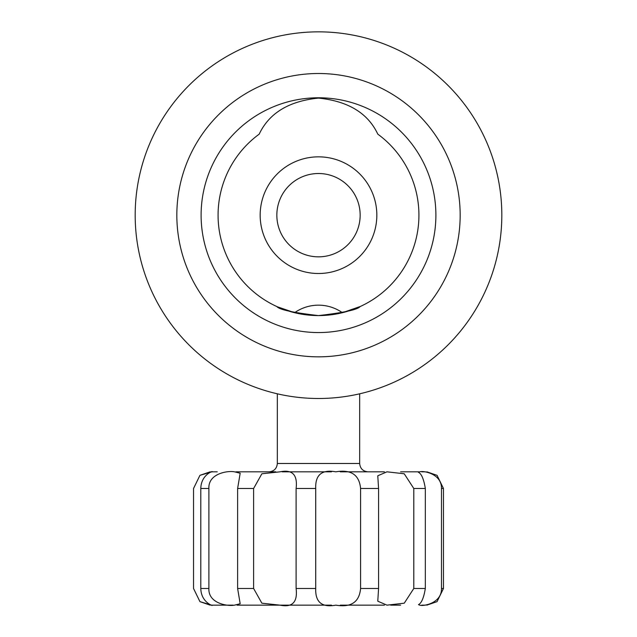 <?xml version="1.0" encoding="UTF-8"?>
<svg xmlns="http://www.w3.org/2000/svg" width="637" height="637" viewBox="0 0 637 637"><rect width="100%" height="100%" fill="white"/><g stroke="black" fill="none" stroke-linecap="round" stroke-linejoin="round"><path stroke-width="0.96" d="M259.195 134.144A100.407 100.407 0 0 0 318.5 315.586A100.407 100.407 0 0 0 377.805 134.144C367.939 113.155 348.168 101.14 318.5 98.098C288.935 101.076 269.164 113.091 259.195 134.144M318.5 97.779A117.391 117.391 0 0 0 201.109 215.171A117.391 117.391 0 0 0 318.5 332.562A117.391 117.391 0 0 0 435.891 215.171A117.391 117.391 0 0 0 318.5 97.779M318.5 356.839A141.669 141.669 0 0 0 460.169 215.171A141.669 141.669 0 0 0 318.5 73.502A141.669 141.669 0 0 0 176.831 215.171A141.669 141.669 0 0 0 318.5 356.839M318.5 398.491A183.321 183.321 0 0 0 501.821 215.171A183.321 183.321 0 0 0 318.5 31.85A183.321 183.321 0 0 0 135.179 215.171A183.321 183.321 0 0 0 318.5 398.491M359.666 393.809L359.666 463.489L277.334 463.489L277.334 393.809L276.832 393.698L280.017 394.407M277.652 306.899L294.605 312.695A41.668 41.668 0 0 1 342.395 312.695L360.168 306.532C357.715 309.662 343.837 312.679 318.524 315.586C293.139 312.671 279.245 309.654 276.832 306.532M260.859 224.136A58.333 58.333 0 0 1 309.534 157.538A58.333 58.333 0 0 1 376.141 206.205A58.333 58.333 0 0 1 327.466 272.811A58.333 58.333 0 0 1 260.859 224.136M359.666 208.769A41.668 41.668 0 0 0 312.098 174.005A41.668 41.668 0 0 0 277.334 221.572A41.668 41.668 0 0 0 324.902 256.345A41.668 41.668 0 0 0 359.666 208.769M418.835 471.826L400.601 471.826M400.601 605.15L390.696 605.15M426.83 605.15L437.054 601.639L443.463 588.484L443.463 488.491L437.062 475.345L426.83 471.826M418.461 472.32L419.767 471.826C423.119 470.48 441.815 473.586 441.473 488.491L441.473 588.484C441.879 603.295 423.135 606.52 419.767 605.15L418.461 604.648C421.495 603.207 423.788 597.824 425.333 588.484L425.333 488.491C423.796 479.167 421.503 473.777 418.461 472.32L418.143 471.937M378.577 588.484L378.577 488.491L377.773 475.783L386.97 471.826L404.232 473.777L413.795 488.491L413.795 588.484L404.264 603.183L386.97 605.15L377.773 601.185L378.577 588.484L360.59 588.484C359.34 602.132 351.083 607.682 335.826 605.15C321.916 607.714 315.211 602.156 315.721 588.484L315.721 488.491C315.188 474.844 321.884 469.286 335.826 471.826C351.051 469.254 359.3 474.812 360.59 488.491L360.59 588.484M269.634 471.826L268.997 471.826C274.061 471.324 276.84 468.553 277.334 463.489M296.101 588.484C297.742 602.124 292.391 607.682 280.033 605.15L261.879 603.191L253.614 588.484L253.614 488.491L261.863 473.785L280.033 471.826C292.383 469.278 297.742 474.828 296.101 488.491L296.101 588.484L315.721 588.484M331.511 605.15L272.628 605.15M237.617 488.491L237.617 588.484L240.181 603.733L234.551 605.15C227.329 606.512 208.148 603.327 208.888 588.484L208.888 488.491C208.124 473.689 227.321 470.44 234.551 471.826L240.181 473.235L237.617 488.491L253.614 488.491M275.725 471.826L235.929 471.826M277.851 605.15L237.06 605.15M211.564 471.826C215.059 470.464 201.069 473.641 200.806 488.491L200.806 588.484C201.061 603.279 215.043 606.528 211.564 605.15L199.938 601.639L193.537 588.484L193.537 488.491L199.938 475.329L211.89 471.826M217.233 471.826L211.826 471.826M233.023 605.15L211.564 605.15M211.094 605.15L217.233 605.15M421.718 471.826L425.436 471.826L421.718 471.826M421.742 605.15L425.436 605.15L421.742 605.15M384.43 471.826L340.269 471.826M384.43 605.15L340.309 605.15M331.471 471.826L282.151 471.826M253.614 588.484L237.617 588.484M208.888 588.484L200.806 588.484M208.888 488.491L200.806 488.491M443.463 588.484L441.473 588.484M443.463 488.491L441.473 488.491M425.333 588.484L413.795 588.484M425.333 488.491L413.795 488.491M378.577 488.491L360.59 488.491M315.721 488.491L296.101 488.491M199.938 475.329L210.17 471.826M199.938 601.639L210.17 605.15M359.666 463.489C360.16 468.553 362.939 471.324 368.003 471.826"/></g></svg>
